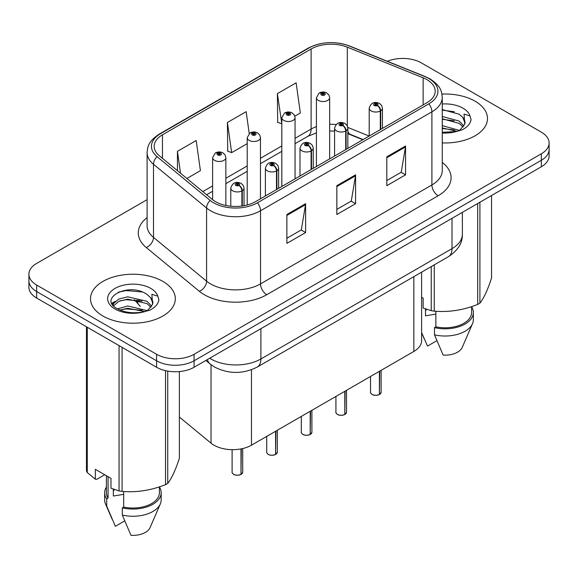 <?xml version="1.0" encoding="UTF-8"?>
<svg xmlns="http://www.w3.org/2000/svg" width="578" height="578" viewBox="0 0 578 578"><rect width="100%" height="100%" fill="white"/><g stroke="black" fill="none" stroke-linecap="round" stroke-linejoin="round"><path stroke-width="0.87" d="M362.803 139.739L348.447 133.93A35.33 20.396 0 0 0 347.84 133.691M421.608 272.166L421.608 340.63A26.501 15.303 180 0 1 413.848 351.446L251.473 445.19A26.501 15.303 180 0 1 211.028 443.153L179.368 417.049M475.065 101.179A42.396 24.478 0 0 0 441.946 94.077A42.396 24.478 0 0 1 475.065 101.179A42.396 24.478 0 0 1 487.485 118.483A42.396 24.478 0 0 0 475.065 101.179M162.895 281.407A42.396 24.478 0 0 0 116.684 276.103A42.396 24.478 0 0 0 90.515 298.718A42.396 24.478 0 0 0 102.935 316.029A42.396 24.478 0 0 0 149.138 321.332A42.396 24.478 0 0 0 175.315 298.718A42.396 24.478 0 0 0 162.895 281.407A42.396 24.478 0 0 0 116.684 276.103A42.396 24.478 0 0 0 90.515 298.718A42.396 24.478 0 0 0 102.935 316.029A42.396 24.478 0 0 0 149.138 321.332A42.396 24.478 0 0 0 175.315 298.718A42.396 24.478 0 0 0 162.895 281.407M426.911 79.648A28.264 16.321 180 0 1 435.191 91.187A28.264 16.321 180 0 1 426.911 102.725L255.519 201.679A28.264 16.321 180 0 1 212.379 199.497L159.29 155.72A28.264 16.321 180 0 1 154.174 146.357A28.264 16.321 180 0 1 162.454 134.819L311.116 48.993A28.264 16.321 180 0 1 347.313 47.165L423.139 77.82A28.264 16.321 180 0 1 426.911 79.648M428.847 78.529A31.01 17.904 0 0 0 424.707 76.52L348.888 45.872A31.01 17.904 0 0 0 309.172 47.873L160.518 133.699A31.01 17.904 0 0 0 157.043 156.631L210.132 200.407A31.01 17.904 0 0 0 257.463 202.799L428.847 103.845A31.01 17.904 0 0 0 428.847 78.529M147.108 199.648L36.66 263.416A26.501 15.303 0 0 0 28.9 274.232L28.9 287.215A26.501 15.303 0 0 0 36.66 298.031L156.587 367.268L156.587 360.78A26.501 15.303 0 0 0 194.064 360.78L541.34 160.279A26.501 15.303 0 0 0 549.1 149.464A26.501 15.303 0 0 1 541.34 160.279L194.064 360.78A26.501 15.303 0 0 1 156.587 360.78L36.66 291.543L156.587 360.78L156.587 354.285A26.501 15.303 0 0 0 194.064 354.285L541.34 153.791A26.501 15.303 0 0 0 549.1 142.968A26.501 15.303 0 0 0 541.34 132.152L421.413 62.915A26.501 15.303 0 0 0 387.325 61.261M28.9 280.72A26.501 15.303 0 0 0 36.66 291.543A26.501 15.303 0 0 1 28.9 280.72M286.876 214.517L286.876 243.367L305.618 232.544L305.618 203.694L286.876 214.517M286.876 238.244L301.311 229.914L305.538 204.655A7.066 4.082 -120 0 0 305.618 203.694M301.181 229.986L305.618 232.544M386.812 156.819L386.812 185.668L405.554 174.845L405.554 146.003L386.812 156.819M386.812 180.546L401.248 172.215L405.474 146.957A7.066 4.082 -120 0 0 405.554 146.003M401.118 172.287L405.554 174.845M336.844 185.668L336.844 214.517L355.586 203.694L355.586 174.845L336.844 185.668M336.844 209.395L351.279 201.065L355.506 175.806A7.066 4.082 -120 0 0 355.586 174.845M351.149 201.137L355.586 203.694M442.257 142.911A42.396 24.478 0 0 0 487.485 118.483A42.396 24.478 0 0 1 442.257 142.911M28.9 274.232A26.501 15.303 0 0 0 36.66 285.048L156.587 354.285M294.831 116.149L300.35 112.963L296.124 82.82L277.382 93.636L277.686 122.312M186.882 178.472L200.414 170.662L196.188 140.519L177.446 151.335L177.446 170.691M249.219 133.525L246.156 111.67L227.414 122.485L227.718 151.161M227.414 122.485L231.648 152.628L247.211 143.64M231.648 152.628L227.414 151.046M277.382 93.636L281.811 123.663M281.609 123.779L277.382 122.204M177.446 151.335L180.517 173.227M156.587 367.268A26.501 15.303 0 0 0 194.064 367.268L541.34 166.767A26.501 15.303 0 0 0 549.1 155.952L549.1 142.968M379.363 394.564C376.213 395.576 373.8 395.547 372.109 394.471C370.722 393.264 370.187 392.52 370.52 392.224A5.303 3.063 0 0 0 372.073 394.391A5.303 3.063 0 0 0 379.399 394.485L379.284 394.55A5.123 2.955 180 0 1 372.196 394.463M379.399 394.268L379.724 371.148M380.707 129.4L380.707 110.788A4.414 2.659 -122.2 0 0 377.448 105.463A2.211 1.272 0 0 0 377.383 103.7A2.211 1.272 0 0 0 374.255 103.7A2.211 1.272 0 0 0 374.255 105.499A2.211 1.272 0 0 0 377.311 105.543L376.415 104.979A0.881 0.513 180 0 1 375.194 104.958A0.881 0.513 180 0 1 374.934 104.604A0.881 0.513 180 0 1 375.483 104.127A0.881 0.513 180 0 1 376.444 104.242A0.881 0.513 180 0 1 376.704 104.604A0.881 0.513 180 0 1 376.473 104.943L377.448 105.463M377.311 105.543A4.414 2.435 62.1 0 1 380.295 111.027A6.625 3.822 180 0 1 371.134 110.911A6.625 3.822 180 0 1 369.197 108.209C370.888 102.768 374.356 101.193 379.587 103.476L381.726 105.579L382.441 108.209A6.625 3.822 180 0 1 380.707 110.788M380.295 129.638L380.295 111.027M379.399 394.485L379.399 371.336M329.662 158.871L329.662 97.711A6.625 3.822 180 0 1 325.573 101.244A6.625 3.822 180 0 1 318.355 100.42A6.625 3.822 180 0 1 316.419 97.711L319.056 93.116A4.414 2.659 57.8 0 1 321.411 93.246A2.211 1.272 0 0 0 321.476 95.009A2.211 1.272 0 0 0 324.605 95.009A2.211 1.272 0 0 0 324.605 93.203A2.211 1.272 0 0 0 321.549 93.166L322.445 93.73A0.881 0.513 180 0 1 323.666 93.744A0.881 0.513 180 0 1 323.926 94.106A0.881 0.513 180 0 1 323.377 94.575A0.881 0.513 180 0 1 322.416 94.467A0.881 0.513 180 0 1 322.156 94.106A0.881 0.513 180 0 1 322.387 93.759L321.411 93.246M322.445 94.481L322.445 93.73M321.549 93.166A4.414 2.435 -117.9 0 0 319.482 92.87A4.414 2.435 -117.9 0 0 319.287 92.993M322.387 94.452L322.387 93.759M344.763 414.542C341.612 415.553 339.192 415.524 337.509 414.448C336.114 413.241 335.587 412.497 335.919 412.208A5.303 3.063 0 0 0 337.473 414.368A5.303 3.063 0 0 0 344.799 414.462L344.676 414.527A5.123 2.955 180 0 1 337.595 414.44M344.799 414.245L345.124 391.125M346.099 149.384L346.099 130.765A4.414 2.659 -122.2 0 0 342.848 125.44A2.211 1.272 0 0 0 342.776 123.678A2.211 1.272 0 0 0 339.654 123.678A2.211 1.272 0 0 0 339.654 125.477A2.211 1.272 0 0 0 342.711 125.52L341.815 124.956A0.881 0.513 180 0 1 340.594 124.942A0.881 0.513 180 0 1 340.334 124.581A0.881 0.513 180 0 1 340.876 124.104A0.881 0.513 180 0 1 341.844 124.219A0.881 0.513 180 0 1 342.097 124.581A0.881 0.513 180 0 1 341.865 124.92L342.848 125.44M342.711 125.52A4.414 2.435 62.1 0 1 345.695 131.004A6.625 3.822 180 0 1 336.533 130.888A6.625 3.822 180 0 1 334.59 128.186C336.288 122.746 339.748 121.17 344.987 123.461L347.125 125.556L347.84 128.186A6.625 3.822 180 0 1 346.099 130.765M345.695 149.615L345.695 131.004M344.799 414.462L344.799 391.313M310.155 434.519C307.012 435.53 304.592 435.501 302.901 434.425C301.514 433.218 300.986 432.474 301.311 432.185A5.303 3.063 0 0 0 302.865 434.345A5.303 3.063 0 0 0 310.191 434.439L310.075 434.504A5.123 2.955 180 0 1 302.988 434.418M310.191 434.223L310.523 411.103M311.499 169.361L311.499 150.75A4.414 2.659 -122.2 0 0 308.24 145.418A2.211 1.272 0 0 0 308.175 143.655A2.211 1.272 0 0 0 305.054 143.655A2.211 1.272 0 0 0 305.054 145.461A2.211 1.272 0 0 0 308.103 145.497L307.207 144.934A0.881 0.513 180 0 1 305.986 144.919A0.881 0.513 180 0 1 305.733 144.558A0.881 0.513 180 0 1 306.275 144.088A0.881 0.513 180 0 1 307.236 144.197A0.881 0.513 180 0 1 307.496 144.558A0.881 0.513 180 0 1 307.265 144.897L308.24 145.418M308.103 145.497A4.414 2.435 62.1 0 1 311.087 150.981A6.625 3.822 180 0 1 301.933 150.865A6.625 3.822 180 0 1 299.989 148.163C301.68 142.73 305.148 141.148 310.386 143.438L312.525 145.533L313.24 148.163A6.625 3.822 180 0 1 311.499 150.75M311.087 169.592L311.087 150.981M310.191 434.439L310.191 411.29M275.554 454.496C272.404 455.507 269.991 455.478 268.3 454.402C266.913 453.203 266.379 452.451 266.711 452.162A5.303 3.063 0 0 0 268.264 454.322A5.303 3.063 0 0 0 275.59 454.416L275.475 454.489A5.123 2.955 180 0 1 268.387 454.395M275.59 454.2L275.916 431.08M276.898 189.338L276.898 170.727A4.414 2.659 -122.2 0 0 273.64 165.395A2.211 1.272 0 0 0 273.575 163.632A2.211 1.272 0 0 0 270.446 163.632A2.211 1.272 0 0 0 270.446 165.438A2.211 1.272 0 0 0 273.502 165.474L272.606 164.911A0.881 0.513 180 0 1 271.385 164.896A0.881 0.513 180 0 1 271.125 164.535A0.881 0.513 180 0 1 271.674 164.065A0.881 0.513 180 0 1 272.635 164.174A0.881 0.513 180 0 1 272.895 164.535A0.881 0.513 180 0 1 272.664 164.882L273.64 165.395M273.502 165.474A4.414 2.435 62.1 0 1 276.486 170.958A6.625 3.822 180 0 1 267.325 170.842A6.625 3.822 180 0 1 265.389 168.14C267.079 162.707 270.547 161.132 275.778 163.415L277.917 165.51L278.639 168.14A6.625 3.822 180 0 1 276.898 170.727M276.486 189.57L276.486 170.958M275.59 454.416L275.59 431.267M240.954 474.473C237.804 475.484 235.383 475.456 233.7 474.379C232.305 473.18 231.778 472.428 232.11 472.139A5.303 3.063 0 0 0 233.664 474.3A5.303 3.063 0 0 0 240.99 474.394L240.867 474.466A5.123 2.955 180 0 1 233.787 474.372M240.99 474.177L241.315 448.853M242.29 205.985L242.29 190.704A4.414 2.659 -122.2 0 0 239.039 185.372A2.211 1.272 0 0 0 238.967 183.609A2.211 1.272 0 0 0 235.846 183.609A2.211 1.272 0 0 0 235.846 185.415A2.211 1.272 0 0 0 238.902 185.451L238.006 184.888A0.881 0.513 180 0 1 236.785 184.873A0.881 0.513 180 0 1 236.525 184.512A0.881 0.513 180 0 1 237.067 184.042A0.881 0.513 180 0 1 238.035 184.151A0.881 0.513 180 0 1 238.295 184.512A0.881 0.513 180 0 1 238.057 184.859L239.039 185.372M238.902 185.451A4.414 2.435 62.1 0 1 241.886 190.935A6.625 3.822 180 0 1 232.724 190.819A6.625 3.822 180 0 1 230.781 188.117C232.479 182.684 235.94 181.109 241.178 183.392L243.316 185.487L244.032 188.117A6.625 3.822 180 0 1 242.29 190.704M241.886 206.043L241.886 190.935M240.99 474.394L240.99 448.911M295.062 178.848L295.062 117.688A6.625 3.822 180 0 1 290.972 121.221A6.625 3.822 180 0 1 283.755 120.397A6.625 3.822 180 0 1 281.811 117.688L284.455 113.093A4.414 2.659 57.8 0 1 286.811 113.223A2.211 1.272 0 0 0 286.876 114.986A2.211 1.272 0 0 0 289.997 114.986A2.211 1.272 0 0 0 289.997 113.18A2.211 1.272 0 0 0 286.948 113.144L287.844 113.707A0.881 0.513 180 0 1 289.065 113.722A0.881 0.513 180 0 1 289.318 114.083A0.881 0.513 180 0 1 288.776 114.552A0.881 0.513 180 0 1 287.815 114.444A0.881 0.513 180 0 1 287.555 114.083A0.881 0.513 180 0 1 287.786 113.743L286.811 113.223M287.844 114.458L287.844 113.707M286.948 113.144A4.414 2.435 -117.9 0 0 284.882 112.847A4.414 2.435 -117.9 0 0 284.687 112.97M287.786 114.43L287.786 113.743M260.461 198.825L260.461 137.665A6.625 3.822 180 0 1 256.372 141.205A6.625 3.822 180 0 1 249.147 140.375A6.625 3.822 180 0 1 247.211 137.665L249.855 133.07A4.414 2.659 57.8 0 1 252.21 133.2A2.211 1.272 0 0 0 252.275 134.963A2.211 1.272 0 0 0 255.397 134.963A2.211 1.272 0 0 0 255.397 133.164A2.211 1.272 0 0 0 252.34 133.121L253.236 133.684A0.881 0.513 180 0 1 254.457 133.699A0.881 0.513 180 0 1 254.717 134.06A0.881 0.513 180 0 1 254.176 134.537A0.881 0.513 180 0 1 253.207 134.421L253.186 133.72L252.21 133.2M253.236 134.436L253.236 133.684M252.34 133.121A4.414 2.435 -117.9 0 0 250.281 132.824A4.414 2.435 -117.9 0 0 250.086 132.947M253.207 134.421A0.881 0.513 180 0 1 252.954 134.06A0.881 0.513 180 0 1 253.186 133.72M225.854 205.472L225.854 157.649A6.625 3.822 180 0 1 221.764 161.183A6.625 3.822 180 0 1 214.546 160.352A6.625 3.822 180 0 1 212.61 157.649L215.247 153.047A4.414 2.659 57.8 0 1 217.603 153.177A2.211 1.272 0 0 0 217.668 154.94A2.211 1.272 0 0 0 220.796 154.94A2.211 1.272 0 0 0 220.796 153.141A2.211 1.272 0 0 0 217.74 153.098L218.636 153.661A0.881 0.513 180 0 1 219.857 153.676A0.881 0.513 180 0 1 220.117 154.037A0.881 0.513 180 0 1 219.568 154.514A0.881 0.513 180 0 1 218.607 154.398L218.578 153.697L217.603 153.177M218.636 154.413L218.636 153.661M217.74 153.098A4.414 2.435 -117.9 0 0 215.673 152.802A4.414 2.435 -117.9 0 0 215.478 152.924M218.607 154.398A0.881 0.513 180 0 1 218.347 154.037A0.881 0.513 180 0 1 218.578 153.697M426.528 309.266A19.97 11.531 0 0 0 425.516 311.231M425.516 308.912L425.516 315.805L435.863 314.114M442.257 125.636L459.416 130.397M442.257 127.926L457.198 131.351M442.257 116.474L459.207 121.098L463.845 125.925M442.257 118.765L459.207 123.389L463.079 127.016M442.257 132.311L456.483 131.502L462.089 129.869C467.486 127.102 470.478 123.649 471.07 119.509L469.965 115.925L464.062 114.076L464.755 124.183L465.059 122.811A19.97 11.531 0 0 0 462.797 117.486L465.044 123.085M462.797 117.486L459.228 114.227L442.257 109.567M464.755 124.183L459.886 130.064M421.608 297.229L423.147 298.118L423.147 308.002L431.239 310.689A47.699 27.542 0 0 0 434.259 311.159C448.68 312.416 463.151 310.176 477.695 304.44A47.699 27.542 0 0 0 479.906 303.161C483.764 298.327 487.644 289.968 491.538 278.083L491.538 195.523M435.863 311.267L435.863 326.837A26.501 15.303 0 0 0 471.59 312.496L471.59 306.622M435.863 326.837L434.497 327.625A28.264 16.321 0 0 0 473.353 312.496A28.264 16.321 0 0 0 471.59 306.817M434.497 327.625L434.497 334.835A28.264 16.321 0 0 0 472.508 323.666A28.264 16.321 0 0 0 473.353 319.706L473.353 312.496M434.497 334.835L443.145 355.087A17.665 10.202 0 0 0 462.227 347.421L472.508 323.666M442.257 110.123L454.46 111.756M442.257 119.285L454.265 120.86M442.257 128.446L454.265 130.021M477.695 304.44L477.695 203.514M479.906 202.242L479.906 303.161M434.259 264.861L434.259 311.159M431.239 310.689L431.239 266.603M436.845 340.695L427.525 346.07L421.608 332.596M114.35 489.501A19.97 11.531 0 0 0 113.339 491.466M113.339 489.147L113.339 496.032L123.685 494.349M117.5 308.876L127.745 305.979L147.238 310.632M142.087 310.256L126.17 308.89L119.848 310.032L127.745 308.269L145.02 311.585M113.021 305.17L113.628 303.443L118.793 299.043L127.745 296.817L147.029 301.333L151.674 306.159M113.577 305.834L118.793 301.333L127.745 299.108L147.029 303.623L150.901 307.25M150.627 297.721L147.05 294.462C128.641 281.443 97.971 298.436 116.908 308.529C124.638 312.72 133.771 313.789 144.305 311.737L149.919 310.104C155.309 307.337 158.3 303.884 158.892 299.736L157.787 296.16L151.884 294.303L152.578 304.411L152.881 303.045A19.97 11.531 0 0 0 150.627 297.721L152.867 303.32M152.578 304.411L147.708 310.299M104.726 474.74L96.808 479.314L95.356 479.22L95.356 469.336L110.976 478.346L110.976 488.237L119.061 490.924A47.699 27.542 0 0 0 122.081 491.387C136.502 492.651 150.981 490.411 165.518 484.667A47.699 27.542 0 0 0 167.728 483.396C171.594 478.562 175.474 470.203 179.368 458.318L179.368 371.575M123.685 491.502L123.685 507.072A26.501 15.303 0 0 0 159.412 492.731L159.412 486.857M123.685 507.072L122.319 507.86A28.264 16.321 0 0 0 161.175 492.731A28.264 16.321 0 0 0 159.412 487.052M122.319 507.86L122.319 515.07A28.264 16.321 0 0 0 160.337 503.9A28.264 16.321 0 0 0 161.175 499.941L161.175 492.731M122.319 515.07L130.968 535.322A17.665 10.202 0 0 0 150.049 527.656L160.337 503.9M118.346 292.157L126.17 290.568L142.289 291.991M112.305 304.1L113.729 303.262M119.827 300.885L126.17 299.729L142.087 301.095M165.518 484.667L165.518 370.664M167.728 371.112L167.728 483.396M122.081 347.349L122.081 491.387M119.061 490.924L119.061 345.608M87.271 327.249L87.271 472.566L95.356 479.22M87.271 472.566A47.699 27.542 0 0 1 86.462 470.824L86.462 326.78M106.41 475.716L106.41 492.731A26.501 15.303 0 0 0 108.072 498.055L108.072 476.669M106.41 487.052A28.264 16.321 0 0 0 104.647 492.731A28.264 16.321 0 0 0 106.706 498.843L108.072 498.055M104.647 492.731L104.647 499.941A28.264 16.321 0 0 0 105.492 503.9A28.264 16.321 0 0 0 106.706 506.053L106.706 498.843M124.675 520.923L115.354 526.305L106.706 506.053M111.879 303.248L115.26 301.355M413.848 276.645L413.848 351.446M211.028 364.689L211.028 443.153M251.473 369.747L251.473 445.19M442.257 162.432A44.166 25.497 180 0 1 438.153 195.761L266.761 294.715A8.836 5.101 60 0 1 260.519 283.899L431.911 184.946A35.33 20.396 0 0 0 442.257 170.517L442.257 97.386A35.33 20.396 180 0 1 431.911 111.814A8.836 5.101 -120 0 0 428.847 103.845M266.761 294.715A44.166 25.497 180 0 1 204.301 294.715A44.166 25.497 180 0 1 199.352 291.312L146.263 247.536A44.166 25.497 180 0 1 147.108 217.61M210.551 283.899A35.33 20.396 0 0 0 260.519 283.899L260.519 210.76A35.33 20.396 180 0 1 206.592 208.037L153.495 164.26A35.33 20.396 180 0 1 147.108 152.563L147.108 225.695A35.33 20.396 0 0 0 153.495 237.399L206.592 281.175A35.33 20.396 0 0 0 210.551 283.899M442.257 97.386C441.693 91.288 441.065 86.209 430.083 78.919L425.437 76.664A8.836 4.14 112 0 0 424.707 76.52M425.437 76.664L349.611 46.016C334.98 40.836 321.086 41.587 307.944 48.27A8.836 5.101 60 0 1 309.172 47.873M160.518 133.699A8.836 5.101 -120 0 0 159.29 134.096C148.279 141.4 147.672 146.472 147.108 152.563M157.043 156.631A8.836 5.91 129.5 0 0 153.495 164.26L153.495 237.399A8.836 5.91 -50.5 0 1 146.263 247.536M349.611 46.016A8.836 4.14 112 0 0 348.888 45.872M210.132 200.407A8.836 5.91 129.5 0 0 206.592 208.037L206.592 281.175A8.836 5.91 -50.5 0 1 199.352 291.312M257.463 202.799A8.836 5.101 60 0 1 260.519 210.76L431.911 111.814L431.911 184.946A8.836 5.101 60 0 0 438.153 195.761M194.064 354.285L194.064 367.268M541.34 153.791L541.34 166.767M36.66 285.048L36.66 298.031M162.454 134.819L162.454 158.329M423.139 77.82L423.139 104.907M347.313 47.165L347.313 125.903M369.176 136.061L347.783 127.413M336.085 124.523A28.264 16.321 0 0 0 329.662 124.292M316.419 126.647A28.264 16.321 0 0 0 311.116 129.053L295.062 138.315M311.116 48.993L311.116 129.053A15.902 9.183 60 0 1 307.821 136.329L295.062 143.691M281.811 145.967L260.461 158.293M247.211 165.944L225.854 178.27M212.61 185.921L202.791 191.593M363.121 139.558L350.47 134.443A15.902 7.449 -68 0 1 347.84 131.141M336.844 186.578L355.506 175.806M386.812 157.729L405.474 146.957M286.876 215.428L305.538 204.655M209.706 358.237A35.33 20.396 0 0 0 210.927 358.974A35.33 20.396 0 0 0 260.895 358.974L452.018 248.627A35.33 20.396 0 0 0 462.371 234.206C462.631 242.97 457.957 250.476 448.362 256.719L257.232 367.066A17.665 10.202 60 0 0 260.895 358.974L260.895 328.687M452.018 218.34L452.018 248.627A17.665 10.202 60 0 1 448.362 256.719M207.394 359.574A17.665 11.813 129.5 0 0 210.197 364.032L205.862 360.455M138.807 300.054L139.233 300.408M137.073 300.018A17.665 11.813 129.5 0 0 140.23 306.34L134.349 299.693M379.724 394.297A5.303 3.063 0 0 0 381.119 392.224L381.119 370.339M345.124 414.274A5.303 3.063 0 0 0 346.518 412.208L346.518 390.323M310.523 434.251A5.303 3.063 0 0 0 311.91 432.185L311.91 410.301M275.916 454.229A5.303 3.063 0 0 0 277.31 452.162L277.31 430.278M241.315 474.206A5.303 3.063 0 0 0 242.709 472.139L242.709 448.55M469.965 115.925A25.266 14.587 0 0 0 462.956 108.173A25.266 14.587 0 0 0 442.257 103.989M442.257 132.983A25.266 14.587 0 0 0 456.483 131.502M157.787 296.16A25.266 14.587 0 0 0 150.779 288.4A25.266 14.587 0 0 0 115.044 288.4A25.266 14.587 0 0 0 115.044 309.035A25.266 14.587 0 0 0 144.305 311.737M307.944 48.27L159.29 134.096M350.47 134.443L347.84 133.489M334.59 131.09L329.662 131.004M316.419 132.875L307.821 136.329M281.811 151.342L260.461 163.668M247.211 171.319L225.854 183.652M212.61 191.296L206.628 194.75M257.232 367.066C243.02 374.204 228.801 374.204 214.583 367.066L210.197 364.032M462.371 234.206L462.371 212.364M370.52 392.224L370.52 376.459M369.197 136.047L369.197 108.209M382.441 128.395L382.441 108.209M381.119 392.224L379.688 394.377M329.662 97.711L328.947 95.081L326.808 92.986C324.381 91.729 321.939 91.692 319.482 92.87M316.419 166.522L316.419 97.711M335.919 412.208L335.919 396.443M334.59 156.024L334.59 128.186M347.84 148.373L347.84 128.186M346.518 412.208L345.088 414.354M301.311 432.185L301.311 416.42M299.989 176.001L299.989 148.163M313.24 168.357L313.24 148.163M311.91 432.185L310.487 434.331M266.711 452.162L266.711 436.397M265.389 195.978L265.389 168.14M278.639 188.334L278.639 168.14M277.31 452.162L275.879 454.308M232.11 472.139L232.11 449.67M230.781 206.223L230.781 188.117M244.032 205.703L244.032 188.117M242.709 472.139L241.279 474.285M295.062 117.688L294.346 115.058L292.208 112.963C289.78 111.706 287.338 111.67 284.882 112.847M281.811 186.499L281.811 117.688M260.461 137.665L259.746 135.035L257.607 132.94C255.173 131.683 252.731 131.647 250.281 132.824M247.211 205.002L247.211 137.665M225.854 157.649L225.138 155.012L223 152.917C220.572 151.66 218.13 151.624 215.673 152.802M212.61 199.685L212.61 157.649M424.274 338.932L421.608 332.776M112.096 519.16L105.492 503.9"/></g></svg>
